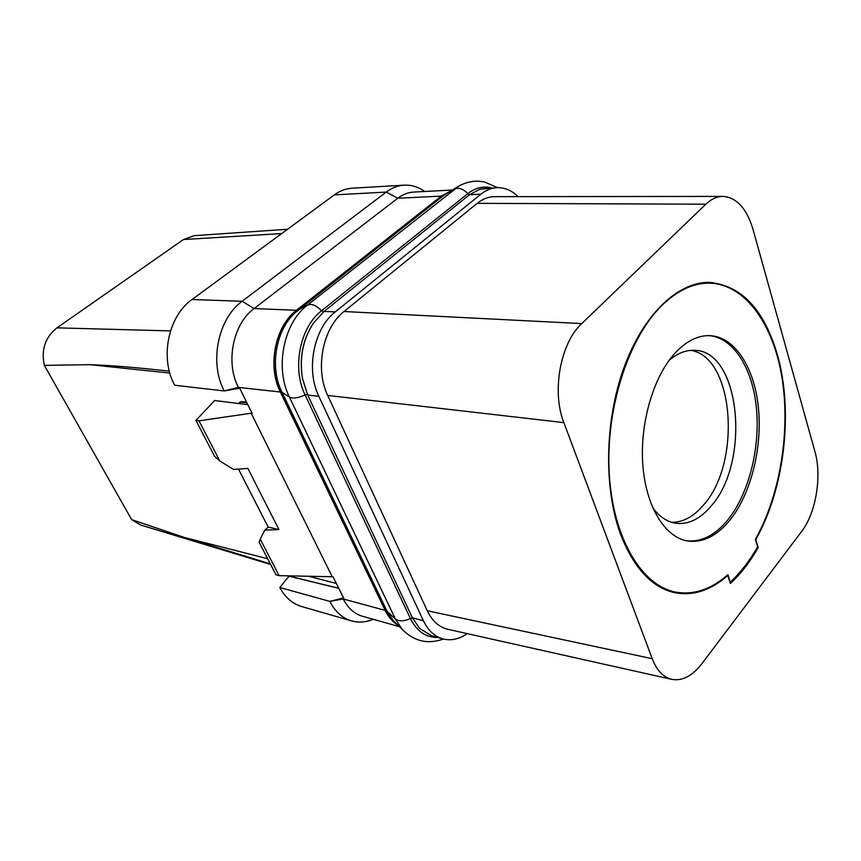 <?xml version="1.0" encoding="UTF-8"?>
<svg xmlns="http://www.w3.org/2000/svg" width="861" height="861" viewBox="0 0 861 861"><rect width="100%" height="100%" fill="white"/><g stroke="black" fill="none" stroke-linecap="round" stroke-linejoin="round"><path stroke-width="1.29" d="M723.1 196.405L494.849 196.663C488.639 196.663 482.752 198.891 477.188 203.336L344.023 311.521C322.767 327.826 314.695 368.842 327.718 395.425L427.26 610.761C432.233 621.093 439.164 627.282 448.043 629.348L671.978 679.404C682.461 681.159 692.448 675.907 701.952 663.627L801.752 531.28C815.959 512.995 822.051 476.004 814.969 451.756L753.041 229.5C746.767 208.599 736.79 197.567 723.1 196.405C717.105 196.405 711.358 198.999 705.859 204.197L581.756 323.585C560.393 342.969 551.503 391.615 563.869 422.622L652.229 658.697C656.835 670.504 663.422 677.403 671.978 679.404M467.232 633.642C459.042 639.249 450.852 640.982 442.662 638.84C434.471 636.43 428.068 630.403 423.429 620.792L318.839 396.297C305.644 369.573 313.781 328.289 335.284 311.886L480.89 194.199C485.927 190.173 491.265 188.01 496.894 187.687C504.654 187.407 511.735 190.389 518.139 196.642M477.188 203.336L705.859 204.197M727.749 575.503L730.386 583.478C740.751 573.91 750.028 561.921 758.24 547.499L755.764 539.599C784.629 488.661 793.627 411.214 777.322 354.528C764.03 309.433 741.375 285.389 709.367 282.386C678.134 281.784 643.522 314.125 624.107 367.249C604.713 420.308 603.518 488.37 620.62 534.444C633.847 568.174 651.96 587.611 674.959 592.755C693.256 596.113 710.863 590.366 727.749 575.503L727.061 575.374M344.023 311.521L581.756 323.585M327.718 395.436L563.869 422.622M427.26 610.761L652.229 658.697M755.334 539.47C780.26 494.903 790.613 430.974 781.949 377.376C773.21 323.973 745.013 283.99 709.399 283.151C693.051 282.968 676.983 290.631 661.226 306.118C627.949 339.18 605.444 409.653 609.254 473.744C612.946 537.921 641.477 585.34 675.153 592.002C693.439 595.349 711.014 589.57 727.879 574.653L730.322 582.058C740.471 572.662 749.576 560.92 757.637 546.81L755.334 539.47M675.982 352.074C654.08 374.965 639.884 421.761 642.758 463.81C645.556 505.913 664.595 537.135 687.379 540.956C702.63 543.065 716.815 536.102 729.945 520.076C750.932 493.934 762.383 448.021 758.444 407.931C754.527 367.884 735.068 336.952 710.142 335.65C698.443 335.187 687.056 340.665 675.982 352.074M686.357 540.751C701.263 542.355 715.114 535.359 727.911 519.753C748.747 493.837 760.209 448.441 756.485 408.598C752.772 368.788 733.744 337.706 709.098 335.618M669.072 360.382C677.456 353.236 685.948 349.878 694.569 350.319C740.546 350.685 750.814 461.959 711.175 505.988C700.101 519.161 688.176 524.909 675.401 523.219C666.888 521.766 659.332 516.632 652.735 507.818M671.655 522.336C683.15 522.369 693.815 516.535 703.674 504.847C741.784 462.605 734.229 356.658 690.716 350.373M270.677 564.504L140.526 524.984L131.658 519.646L44.331 365.365C41.016 349.749 45.224 337.243 56.955 327.847L183.458 239.541L194.145 235.666L287.585 229.241M289.296 575.869L279.803 587.514C285.109 597.416 292.353 603.744 301.533 606.499L351.6 620.921C358.693 622.88 365.914 622.342 373.265 619.296M399.418 626.668L362.492 616.261C354.323 613.85 347.898 608.081 343.227 598.965L342.818 598.126L343.754 598.384L333.153 576.988L332.217 576.741L251.197 413.237L252.133 413.366L239.799 388.462L238.379 387.375C225.238 362.32 232.997 323.844 254.103 308.55L397.793 198.245L441.262 196.125L296.453 310.294C275.122 326.158 267.158 366.097 280.352 392.024L385.179 610.384C388.419 617.025 392.67 621.976 397.943 625.226M441.262 196.125L450.82 190.959M397.502 624.806C392.616 621.599 388.666 616.874 385.631 610.643L280.32 391.228C267.384 365.774 275.186 326.577 296.141 310.982L441.779 196.136L450.012 191.454M279.125 575.654L276.026 574.825L259.139 542.258L260.216 539.115L279.125 575.654L332.217 576.741M251.197 413.237L198.988 420.825L195.921 420.383L214.669 400.516L238.282 403.475L241.51 401.56L246.59 402.184M247.828 404.681L238.282 403.475M260.216 539.115L264.79 530.139L278.942 529.558L247.882 468.395L233.611 469.439L219.781 460.99L198.988 420.825M195.921 420.383L214.54 456.287L219.781 460.99M264.79 530.139L268.169 527.093L278.942 529.558M268.169 527.093L238.486 469.084M338.76 588.311L289.145 576.235M342.818 598.126L329.795 601.376L279.803 587.514M289.07 576.074L324.489 584.834M338.739 588.267L325.329 584.985M270.365 563.912L184.588 537.522L131.658 519.646M44.331 365.365L89.802 364.677C107.593 365.236 129.936 366.947 156.831 369.81L169.294 371.123M424.785 191.497C418.328 186.912 411.44 184.803 404.132 185.158L352.117 188.204C345.831 188.591 339.891 190.819 334.305 194.877L192.035 299.52C168.229 316.019 159.619 357.961 174.643 385.233L224.215 390.948C209.062 362.503 217.962 318.548 242.156 301.275L386.212 192.078L334.305 194.877M404.132 185.158C397.814 185.556 391.841 187.859 386.212 192.078L397.793 198.245C402.797 194.457 408.103 192.401 413.732 192.078L452.337 190.033M238.874 388.365L224.215 390.948L238.379 387.375L280.352 392.024M329.785 601.365C335.101 611.633 342.366 618.144 351.6 620.921M433.858 636.365L431.684 635.859L419.759 628.552L412.408 617.789L307.721 395.07L302.491 378.528C299.133 358.036 302.738 339.6 313.318 323.241L324.07 311.424L469.471 194.758L479.964 189.205L487.326 188.193M442.662 638.84L431.652 635.741L419.759 628.552M302.491 378.528C299.241 358.068 302.857 339.643 313.318 323.241M479.964 189.205L496.894 187.687M758.24 547.499L757.336 547.348M183.458 239.541L281.719 233.557M192.035 299.52L242.156 301.275L254.103 308.55L296.453 310.294M329.795 601.376L343.227 598.965L385.179 610.384M240.101 402.001L246.924 402.84M336.371 583.467L308.755 576.267M267.674 558.724L184.588 537.522M89.802 364.677L169.821 373.061M56.955 327.847L170.489 330.904M385.631 610.643L387.149 611.439L281.795 391.712C268.729 365.99 276.618 326.373 297.766 310.627L443.49 195.63L448.581 192.326M396.286 623.622L393.208 620.63L387.149 611.439L395.382 618.994L289.404 397.05C274.648 367.927 283.624 322.843 307.474 305.085L459.3 185.761M280.32 391.228L289.404 397.05C292.718 398.804 297.949 398.105 305.106 394.941C291.793 368.271 299.94 327.105 321.573 310.756L467.889 193.596C475.53 187.676 483.516 185.793 491.846 187.956M296.141 310.982L307.474 305.085C311.434 303.406 316.138 305.3 321.573 310.756L323.456 311.93M441.779 196.136L454.016 189.237C458.256 187.224 462.884 188.677 467.889 193.596L469.686 194.586M396.243 623.579L402.195 629.359L395.382 618.994C398.88 621.588 403.895 621.438 410.428 618.542L305.106 394.941L307.399 394.36M437.851 637.484C426.066 637.732 416.918 631.414 410.428 618.542L412.57 618.144M412.408 617.789L423.429 620.792M307.721 395.07L318.839 396.297M324.07 311.424L335.284 311.886M469.471 194.758L480.89 194.199M700.639 283.032L709.399 283.151M666.575 590.205L675.153 592.002M448.527 192.358L455.684 187.999C462.992 183.21 470.633 180.939 478.608 181.165L484.56 181.972L497.572 187.655M402.195 629.359C414.098 641.37 427.82 644.588 443.35 639.034"/></g></svg>

